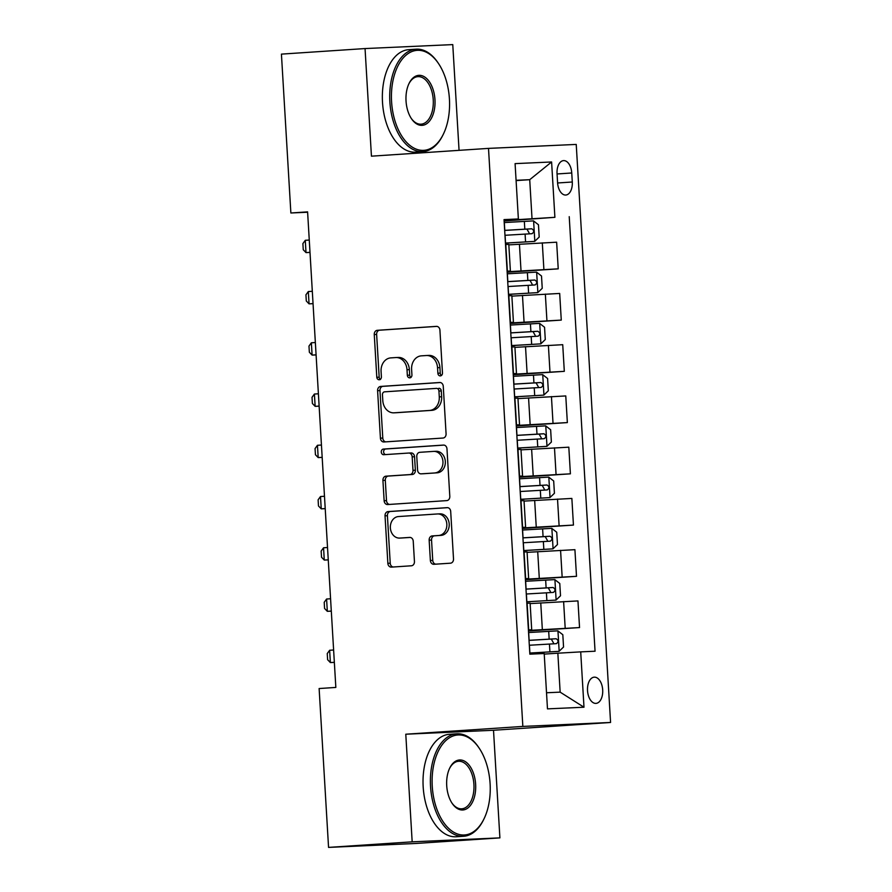 <?xml version="1.0" encoding="UTF-8"?>
<svg xmlns="http://www.w3.org/2000/svg" width="892" height="892" viewBox="0 0 892 892"><rect width="100%" height="100%" fill="white"/><g stroke="black" fill="none" stroke-linecap="round" stroke-linejoin="round"><path stroke-width="1.34" d="M440.336 375.9A2.821 2.308 -92.6 0 0 442.465 372.934L439.923 330.174A4.036 3.289 -92.6 0 0 436.456 326.372A4.036 3.289 -92.6 0 0 436.4 326.372L377.305 330.308A4.036 3.289 -92.6 0 0 374.261 334.545L376.803 377.305A2.821 2.308 -92.6 0 0 381.397 376.993L381.074 371.462A12.901 10.526 -92.6 0 1 390.808 357.893L395.736 357.558A12.901 10.526 -92.6 0 1 395.914 357.547A12.901 10.526 -92.6 0 1 407.008 369.734L407.332 375.264A2.821 2.308 -92.6 0 0 411.937 374.963L411.602 369.433A12.901 10.526 -92.6 0 1 421.347 355.852L426.264 355.529A12.901 10.526 -92.6 0 1 426.454 355.518A12.901 10.526 -92.6 0 1 437.537 367.705L437.872 373.235A2.821 2.308 -92.6 0 0 440.336 375.9M602.691 689.94A13.146 7.593 86.2 0 0 594.239 677.162A13.146 7.593 86.2 0 0 587.527 690.62A13.146 7.593 86.2 0 0 595.979 703.387A13.146 7.593 86.2 0 0 602.691 689.94M430.368 560.488A4.036 3.289 -92.6 0 0 433.835 564.29A4.036 3.289 -92.6 0 0 433.891 564.29L450.471 563.187A4.036 3.289 -92.6 0 0 453.515 558.938L450.694 511.462A4.036 3.289 -92.6 0 0 447.227 507.648A4.036 3.289 -92.6 0 0 447.171 507.648L388.076 511.584A4.036 3.289 -92.6 0 0 385.032 515.832L387.853 563.309A4.036 3.289 -92.6 0 0 391.32 567.122A4.036 3.289 -92.6 0 0 391.376 567.122L411.402 565.784A4.036 3.289 -92.6 0 0 414.445 561.547L413.241 541.221A4.036 3.289 -92.6 0 0 409.774 537.419A4.036 3.289 -92.6 0 0 409.718 537.419L399.783 538.077A10.782 8.797 -92.6 0 1 399.627 538.088A10.782 8.797 -92.6 0 1 390.362 527.808A10.782 8.797 -92.6 0 1 398.501 516.546L437.415 513.959A10.782 8.797 -92.6 0 1 437.559 513.948A10.782 8.797 -92.6 0 1 446.836 524.228A10.782 8.797 -92.6 0 1 438.686 535.49L432.207 535.925A4.036 3.289 -92.6 0 0 429.163 540.162L430.368 560.488L432.743 560.377A4.036 3.289 -92.6 0 0 435.742 564.168M405.782 734.216L412.171 841.836L328.557 847.4L416.274 843.442L499.899 837.878L493.51 730.258L610.574 722.464L522.846 726.423L405.782 734.216L493.51 730.258M459.057 150.335L452.768 44.6L365.051 48.558L371.44 156.178L488.504 148.384L522.846 726.423M365.051 48.558L281.426 54.122L290.87 212.987L307.606 212.229M328.557 847.4L319.124 688.535L335.838 687.431L307.595 211.872L290.87 212.987M443.034 438.039A4.036 3.289 -92.6 0 0 446.078 433.791L443.257 386.314A4.036 3.289 -92.6 0 0 439.789 382.501A4.036 3.289 -92.6 0 0 439.734 382.501L380.639 386.437A4.036 3.289 -92.6 0 0 377.595 390.685L380.416 438.162A4.036 3.289 -92.6 0 0 383.883 441.975A4.036 3.289 -92.6 0 0 383.939 441.975L443.034 438.039M446.981 448.888L449.802 496.365A4.036 3.289 -92.6 0 1 446.758 500.613L387.663 504.549A4.036 3.289 -92.6 0 1 387.596 504.549A4.036 3.289 -92.6 0 1 384.14 500.735L382.924 480.42A4.036 3.289 -92.6 0 1 385.968 476.172L409.941 474.577A4.036 3.289 -92.6 0 0 412.985 470.34L412.182 456.86A4.036 3.289 -92.6 0 0 408.714 453.047A4.036 3.289 -92.6 0 0 408.659 453.047L383.705 454.708A2.821 2.308 -92.6 0 1 383.37 449.077L443.458 445.075A4.036 3.289 -92.6 0 1 443.514 445.075A4.036 3.289 -92.6 0 1 446.981 448.888M557.043 173.65L557.578 182.67A12.733 7.359 86.2 0 0 565.773 195.036A12.733 7.359 86.2 0 0 572.285 182.001L571.75 172.981A12.733 7.359 86.2 0 0 563.554 160.616A12.733 7.359 86.2 0 0 557.043 173.65M610.574 722.464L576.232 144.426L488.504 148.384M504.058 220.123L518.375 218.964L504.036 219.61L529.848 654.171L544.198 653.524L547.476 708.872L583.992 707.222L560.154 692.147L557.846 653.2L544.231 654.104M518.375 218.964L515.085 163.626L551.602 161.976L554.891 217.325L504.08 220.502M504.114 221.004L554.891 217.325M569.23 216.667L595.053 651.227L580.703 651.874L583.992 707.222M412.171 841.836L499.899 837.878M516.1 180.597L529.714 179.693L516.078 180.307M532.022 218.64L529.714 179.693L551.602 161.976M528.465 630.967L579.544 627.567L528.443 630.454M579.544 627.567L577.96 600.918L530.149 603.594M525.421 579.722L576.5 576.321L525.399 579.209M576.5 576.321L574.916 549.673L527.105 552.349M522.377 528.477L573.444 525.076L522.355 527.964M573.444 525.076L571.861 498.427L524.061 501.103M519.334 477.231L570.401 473.83L519.311 476.718M570.401 473.83L568.817 447.182L521.017 449.858M516.29 425.986L567.357 422.585L516.267 425.484M567.357 422.585L565.773 395.937L517.973 398.613M513.246 374.74L564.313 371.34L513.212 374.239M564.313 371.34L562.729 344.691L514.929 347.367M510.202 323.495L561.269 320.094L510.168 322.993M561.269 320.094L559.685 293.446L511.885 296.122M507.158 272.25L558.225 268.849L507.124 271.748M558.225 268.849L556.641 242.2L508.841 244.876M546.528 692.761L560.154 692.147M507.102 271.358L510.391 271.068L508.808 244.419L505.508 244.508M510.391 271.068L507.091 271.157M510.146 322.603L513.435 322.313L511.852 295.665L508.552 295.754M513.435 322.313L510.135 322.402M513.19 373.848L516.479 373.558L514.896 346.91L511.595 346.999M516.479 373.558L513.179 373.648M516.234 425.094L519.523 424.804L517.94 398.155L514.639 398.245M519.523 424.804L516.223 424.893M519.289 476.339L522.567 476.049L520.984 449.401L517.683 449.49M522.567 476.049L519.267 476.138M522.333 527.585L525.611 527.295L524.028 500.646L520.738 500.735M525.611 527.295L522.322 527.384M525.377 578.83L528.655 578.529L527.072 551.892L523.782 551.981M528.655 578.529L525.366 578.629M528.421 630.075L531.699 629.774L530.116 603.137L526.826 603.226M531.699 629.774L528.41 629.875M557.846 653.2L580.703 651.874M441.462 375.443A2.821 2.308 -92.6 0 1 440.235 373.135L439.912 367.593A12.901 10.526 -92.6 0 0 428.818 355.406A12.901 10.526 -92.6 0 0 428.639 355.417L426.632 355.507M396.104 357.547L398.111 357.458A12.901 10.526 -92.6 0 1 398.289 357.447A12.901 10.526 -92.6 0 1 409.372 369.634L409.707 375.164A2.821 2.308 -92.6 0 0 410.933 377.483M436.924 326.383L379.68 330.196A4.036 3.289 -92.6 0 0 376.636 334.444L379.178 377.193A2.821 2.308 -92.6 0 0 380.393 379.513M440.258 382.523L383.014 386.336A4.036 3.289 -92.6 0 0 379.97 390.573L382.791 438.061A4.036 3.289 -92.6 0 0 385.79 441.852M438.931 391.042A2.821 2.308 -92.6 0 0 436.456 388.377L384.586 391.833A2.821 2.308 -92.6 0 0 382.456 394.799L382.802 400.642A12.901 10.526 -92.6 0 0 393.896 412.829A12.901 10.526 -92.6 0 0 394.074 412.818L429.531 410.454A12.901 10.526 -92.6 0 0 439.277 396.873L438.931 391.042L441.295 390.941A2.821 2.308 -92.6 0 0 438.831 388.276L438.875 388.265M396.081 412.728A12.901 10.526 -92.6 0 0 396.26 412.717A12.901 10.526 -92.6 0 0 396.449 412.706L394.074 412.818M441.295 390.941L441.64 396.773A12.901 10.526 -92.6 0 1 431.906 410.342L396.449 412.706M408.77 453.047L411.034 452.946A4.036 3.289 -92.6 0 1 411.089 452.946A4.036 3.289 -92.6 0 1 414.557 456.749L415.349 470.229A4.036 3.289 -92.6 0 1 412.305 474.477L388.343 476.072A4.036 3.289 -92.6 0 0 385.299 480.309L386.504 500.635A4.036 3.289 -92.6 0 0 389.503 504.426M443.982 445.097L385.745 448.977A2.821 2.308 -92.6 0 0 385.645 454.585M434.805 472.927A10.782 8.797 -92.6 0 0 442.956 461.666A10.782 8.797 -92.6 0 0 433.679 451.385A10.782 8.797 -92.6 0 0 433.534 451.397L419.82 452.311A4.036 3.289 -92.6 0 0 416.776 456.548L417.579 470.028A4.036 3.289 -92.6 0 0 421.046 473.842A4.036 3.289 -92.6 0 0 421.102 473.842L437.18 472.816A10.782 8.797 -92.6 0 0 445.331 461.565A10.782 8.797 -92.6 0 0 436.054 451.285A10.782 8.797 -92.6 0 0 435.898 451.285L433.835 451.385M423.354 473.73A4.036 3.289 -92.6 0 0 423.41 473.73A4.036 3.289 -92.6 0 0 423.477 473.73L421.102 473.842M437.18 472.816L423.477 473.73M437.716 513.948L439.778 513.848A10.782 8.797 -92.6 0 1 439.934 513.848A10.782 8.797 -92.6 0 1 449.211 524.128A10.782 8.797 -92.6 0 1 441.061 535.378L434.582 535.813A4.036 3.289 -92.6 0 0 431.538 540.05L432.743 560.377M401.846 537.987A10.782 8.797 -92.6 0 0 402.002 537.976A10.782 8.797 -92.6 0 0 402.158 537.965L399.783 538.077M410.242 537.43L402.158 537.965M447.695 507.671L390.451 511.484A4.036 3.289 -92.6 0 0 387.407 515.721L390.228 563.209A4.036 3.289 -92.6 0 0 393.227 567M505.43 243.137L534.698 241.375L539.192 237.06L538.467 224.762L533.483 220.881L504.203 222.576M534.698 241.375L505.43 243.081M504.961 235.287L532.045 233.693C534.319 231.942 534.219 230.303 531.755 228.776L504.671 230.37M504.671 230.426L526.938 229.099L529.079 232.879M309.268 240.048L305.276 240.305L306.012 252.603L309.992 252.347M305.276 240.305L302.89 243.594L303.258 249.738L306.012 252.603L310.003 252.425M508.473 294.382L537.742 292.621L542.236 288.306L541.511 276.007L536.527 272.127L507.247 273.822M537.742 292.621L508.473 294.327M508.005 286.533L535.111 284.938C537.363 283.188 537.263 281.549 534.799 280.021L507.715 281.616M507.715 281.671L529.982 280.344L532.123 284.124M312.312 291.294L308.32 291.55L309.056 303.849L313.036 303.592M308.32 291.55L305.934 294.839L306.302 300.983L309.056 303.849L313.047 303.67M511.517 345.628L540.786 343.866L545.28 339.551L544.555 327.252L539.571 323.372L510.302 325.067M540.786 343.866L511.517 345.572M511.049 337.778L538.155 336.184C540.407 334.433 540.307 332.794 537.843 331.267L510.759 332.861M510.759 332.917L533.026 331.59L535.167 335.37M315.355 342.539L311.364 342.796L312.1 355.094L316.08 354.838M311.364 342.796L308.978 346.085L309.346 352.228L312.1 355.094L316.091 354.916M514.561 396.862L543.83 395.111L548.324 390.796L547.599 378.498L542.615 374.618L513.346 376.312M543.83 395.111L514.561 396.817M514.093 389.023L541.176 387.429C543.451 385.678 543.351 384.039 540.887 382.512L513.803 384.106M513.803 384.162L536.07 382.835L538.222 386.615M318.399 393.785L314.408 394.041L315.144 406.339L319.124 406.083M314.408 394.041L312.022 397.33L312.39 403.474L315.144 406.339L319.135 406.161M517.605 448.107L546.874 446.357L551.379 442.042L550.643 429.743L545.659 425.863L516.39 427.558M546.874 446.357L517.605 448.063M517.137 440.269L544.243 438.674C546.495 436.924 546.406 435.274 543.93 433.757L516.847 435.352M516.847 435.407L539.114 434.081L541.266 437.861M321.443 445.03L317.452 445.286L318.188 457.585L322.168 457.328M317.452 445.286L315.066 448.576L315.433 454.719L318.188 457.585L322.179 457.406M449.423 99.034A50.108 28.945 86.2 0 0 438.596 63.666A50.108 28.945 86.2 0 0 406.54 54.747A50.108 28.945 86.2 0 0 391.577 101.643A50.108 28.945 86.2 0 0 412.36 147.169A50.108 28.945 86.2 0 0 443.302 134.291A50.108 28.945 86.2 0 0 449.423 99.034M443.302 134.291L442.856 135.194A51.335 29.659 -93.8 0 1 422.908 151.629A51.335 29.659 -93.8 0 1 389.86 101.744A51.335 29.659 -93.8 0 1 416.085 49.183A51.335 29.659 -93.8 0 1 438.039 62.83L438.596 63.666M434.962 99.692A25.054 14.473 -93.8 0 1 427.48 123.141A25.054 14.473 -93.8 0 1 411.446 118.681A25.054 14.473 -93.8 0 1 406.038 100.997A25.054 14.473 -93.8 0 1 409.093 83.369A25.054 14.473 -93.8 0 1 424.57 76.924A25.054 14.473 -93.8 0 1 434.962 99.692M411.167 118.257A23.816 13.759 86.2 0 0 421.08 124.178A23.816 13.759 86.2 0 0 433.244 99.793A23.816 13.759 86.2 0 0 417.913 76.645A23.816 13.759 86.2 0 0 408.882 83.826M422.908 151.629L415.549 152.119A51.335 29.659 -93.8 0 1 382.501 102.234A51.335 29.659 -93.8 0 1 408.726 49.673L416.085 49.183M490.098 783.667A50.108 28.945 86.2 0 0 479.272 748.299A50.108 28.945 86.2 0 0 447.215 739.379A50.108 28.945 86.2 0 0 432.252 786.287A50.108 28.945 86.2 0 0 453.036 831.801A50.108 28.945 86.2 0 0 483.966 818.934A50.108 28.945 86.2 0 0 490.098 783.667M483.966 818.934L483.531 819.826A51.335 29.659 -93.8 0 1 463.584 836.272A51.335 29.659 -93.8 0 1 430.535 786.376A51.335 29.659 -93.8 0 1 456.76 733.815A51.335 29.659 -93.8 0 1 478.714 747.463L479.272 748.299M475.637 784.324A25.054 14.473 -93.8 0 1 468.155 807.773A25.054 14.473 -93.8 0 1 452.121 803.313A25.054 14.473 -93.8 0 1 446.714 785.629A25.054 14.473 -93.8 0 1 449.769 768.001A25.054 14.473 -93.8 0 1 465.245 761.567A25.054 14.473 -93.8 0 1 475.637 784.324M451.843 802.889A23.816 13.759 86.2 0 0 461.755 808.81A23.816 13.759 86.2 0 0 473.92 784.425A23.816 13.759 86.2 0 0 458.588 761.277A23.816 13.759 86.2 0 0 449.557 768.458M463.584 836.272L456.225 836.763A51.335 29.659 -93.8 0 1 423.176 786.867A51.335 29.659 -93.8 0 1 449.401 734.306L456.76 733.815M520.649 499.353L549.918 497.602L554.423 493.287L553.687 480.989L548.703 477.108L519.434 478.803M549.918 497.602L520.649 499.308M520.181 491.514L547.264 489.92C549.539 488.169 549.45 486.519 546.974 485.003L519.891 486.597M519.891 486.653L542.158 485.326L544.31 489.106M324.487 496.275L320.507 496.532L321.232 508.83L325.212 508.574M320.507 496.532L318.11 499.821L318.477 505.965L321.232 508.83L325.223 508.652M523.693 550.598L552.962 548.848L557.467 544.533L556.731 532.234L551.747 528.354L522.478 530.049M552.962 548.848L523.693 550.554M523.225 542.76L550.331 541.165C552.583 539.415 552.494 537.764 550.018 536.248L522.935 537.843M522.946 537.898L545.202 536.571L547.353 540.351M327.531 547.51L323.551 547.777L324.275 560.076L328.256 559.819M323.551 547.777L321.153 551.066L321.521 557.21L324.275 560.076L328.267 559.897M556.006 600.093L526.737 601.799L556.006 600.093L560.51 595.778L559.775 583.479L554.791 579.599L525.522 581.294M526.269 594.005L553.375 592.411C555.627 590.649 555.538 589.01 553.062 587.493L525.979 589.088M525.99 589.144L548.245 587.817L550.397 591.597M330.575 598.755L326.595 599.023L327.319 611.321L331.311 611.065M326.595 599.023L324.209 602.312L324.565 608.456L327.319 611.321L331.311 611.143M529.781 653.089L559.05 651.338L563.554 647.023L562.819 634.725L557.835 630.845L528.566 632.539M559.05 651.338L529.781 653.044M529.324 645.251L556.396 643.656C558.671 641.894 558.582 640.255 556.106 638.739L529.023 640.333M529.034 640.389L551.289 639.062L553.441 642.842M333.619 650L329.639 650.268L330.363 662.566L334.355 662.299M329.639 650.268L327.252 653.557L327.609 659.701L330.363 662.566L334.355 662.388M542.336 629.529L540.753 602.892M539.292 578.284L537.709 551.646M536.248 527.049L534.665 500.401M533.204 475.804L531.621 449.155M530.149 424.559L528.566 397.91M527.105 373.313L525.522 346.665M524.061 322.068L522.478 295.419M521.017 270.822L519.434 244.174M507.37 271.146L505.786 244.497M543.886 269.495L542.303 242.847M546.93 320.741L545.346 294.092M510.414 322.391L508.83 295.743M549.974 371.986L548.39 345.338M513.457 373.637L511.874 346.988M553.018 423.232L551.434 396.583M516.501 424.882L514.918 398.233M556.062 474.477L554.478 447.829M519.545 476.127L517.962 449.479M559.106 525.722L557.522 499.074M522.589 527.373L521.006 500.724M562.15 576.968L560.566 550.319M525.633 578.618L524.061 551.97M565.193 628.213L563.61 601.565M528.688 629.863L527.105 603.215M557.065 173.962L571.75 172.981M557.6 182.983L572.285 182.001M439.912 367.593L437.537 367.705M409.707 375.164L407.332 375.264M409.372 369.634L407.008 369.734M379.178 377.193L376.803 377.305M376.636 334.444L374.261 334.545M379.68 330.196L377.305 330.308M440.235 373.135L437.872 373.235M382.791 438.061L380.416 438.162M379.97 390.573L377.595 390.685M383.014 386.336L380.639 386.437M431.906 410.342L429.531 410.454M441.64 396.773L439.277 396.873M386.504 500.635L384.14 500.735M385.299 480.309L382.924 480.42M388.343 476.072L385.968 476.172M412.305 474.477L409.941 474.577M415.349 470.229L412.985 470.34M414.557 456.749L412.182 456.86M385.745 448.977L383.37 449.077M431.538 540.05L429.163 540.162M434.582 535.813L432.207 535.925M441.061 535.378L438.686 535.49M390.228 563.209L387.853 563.309M387.407 515.721L385.032 515.832M390.451 511.484L388.076 511.584M534.81 241.264L533.606 220.971M504.783 230.359L504.326 222.576M505.541 243.07L505.073 235.287M524.808 229.166L524.34 221.372M525.555 241.877L525.098 234.083M526.938 229.099L531.755 228.776M537.854 292.509L536.649 272.216M507.827 281.604L507.37 273.822M508.585 294.315L508.117 286.533M527.852 280.411L527.384 272.618M528.61 293.122L528.142 285.329M529.982 280.344L534.799 280.021M540.898 343.755L539.693 323.462M510.871 332.85L510.414 325.067M511.629 345.561L511.161 337.767M530.896 331.657L530.428 323.863M531.654 344.368L531.186 336.574M533.026 331.59L537.843 331.267M543.942 395L542.737 374.707M513.915 384.095L513.457 376.312M514.673 396.806L514.205 389.012M533.94 382.902L533.472 375.108M534.698 395.613L534.23 387.819M536.07 382.835L540.887 382.512M546.986 446.245L545.781 425.952M516.959 435.341L516.501 427.558M517.717 448.052L517.248 440.258M536.984 434.148L536.516 426.354M537.742 446.859L537.274 439.065M539.114 434.081L543.93 433.757M550.029 497.491L548.825 477.198M520.003 486.586L519.545 478.803M520.761 499.297L520.304 491.503M540.028 485.393L539.571 477.599M540.786 498.104L540.318 490.31M542.158 485.326L546.974 485.003M553.073 548.736L551.869 528.443M523.047 537.831L522.589 530.049M523.805 550.542L523.348 542.749M543.072 536.638L542.615 528.845M543.83 549.349L543.362 541.555M545.202 536.571L550.018 536.248M556.117 599.981L554.913 579.688M526.09 589.077L525.633 581.294M526.849 601.788L526.392 593.994M546.116 587.884L545.659 580.09M546.874 600.595L546.406 592.801M548.245 587.817L553.062 587.493M559.161 651.227L557.957 630.934M529.134 640.322L528.677 632.539M529.893 653.033L529.435 645.239M549.16 639.129L548.703 631.335M549.918 651.84L549.45 644.046M551.289 639.062L556.106 638.739M428.818 355.406L426.454 355.518M398.289 357.447L395.914 357.547M396.26 412.717L393.896 412.829M411.089 452.946L408.714 453.047M436.054 451.285L433.679 451.385M423.41 473.73L421.046 473.842M439.934 513.848L437.559 513.948M402.002 537.976L399.627 538.088"/></g></svg>
